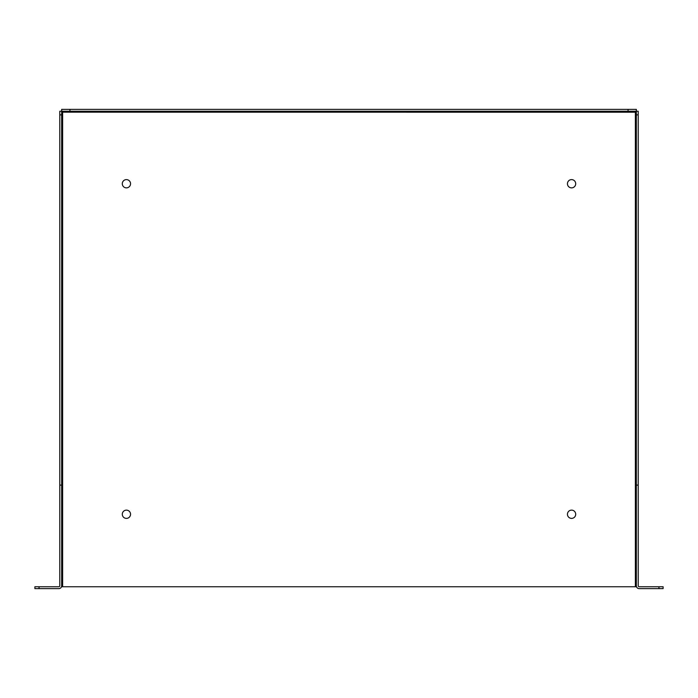 <?xml version="1.0" encoding="UTF-8"?>
<svg xmlns="http://www.w3.org/2000/svg" width="698" height="698" viewBox="0 0 698 698"><rect width="100%" height="100%" fill="white"/><g stroke="black" fill="none" stroke-linecap="round" stroke-linejoin="round"><path stroke-width="1.05" d="M635.372 112.204L635.372 586.748L62.628 586.748L62.628 112.204L61.677 112.169L635.381 112.204L635.407 111.252L635.372 112.212L636.323 112.169L635.381 112.204M130.552 514.26A4.136 4.136 0 0 0 124.357 510.683A4.136 4.136 0 0 0 124.357 517.837A4.136 4.136 0 0 0 130.552 514.26M575.71 183.74A4.136 4.136 0 0 0 569.507 180.163A4.136 4.136 0 0 0 569.507 187.317A4.136 4.136 0 0 0 575.71 183.74M575.71 514.26A4.136 4.136 0 0 0 569.507 510.683A4.136 4.136 0 0 0 569.507 517.837A4.136 4.136 0 0 0 575.71 514.26M130.552 183.74A4.136 4.136 0 0 0 124.357 180.163A4.136 4.136 0 0 0 124.357 187.317A4.136 4.136 0 0 0 130.552 183.74M636.323 585.788L636.323 111.252L638.208 111.252L638.208 585.788A0.96 0.96 0 0 0 639.167 586.748L663.1 586.748L663.1 588.632L639.167 588.632A2.844 2.844 0 0 1 636.323 585.788L636.497 586.748M635.372 586.748L636.323 586.748M62.593 111.252L62.619 112.204L62.593 111.252M61.503 586.748L62.628 586.748L62.628 112.195M61.677 586.748L61.677 111.252L636.323 111.252L636.323 109.368L636.323 111.252M638.208 114.873L636.323 114.873M638.208 485.11L636.323 485.11M636.323 109.368L628.06 109.368L628.06 111.252M69.94 111.252L69.94 109.368L628.06 109.368M69.94 109.368L61.677 109.368L61.677 111.252L61.677 109.368M61.677 111.252L59.792 111.252L59.792 114.873L61.677 114.873M61.677 485.11L59.792 485.11L59.792 114.873M61.677 585.788A2.844 2.844 0 0 1 58.833 588.632L39.036 588.632L39.036 586.748L58.833 586.748A0.96 0.96 0 0 0 59.792 585.788L59.792 485.11M39.036 586.748L34.9 586.748L34.9 588.632L39.036 588.632M658.964 586.748L658.964 588.632"/></g></svg>
